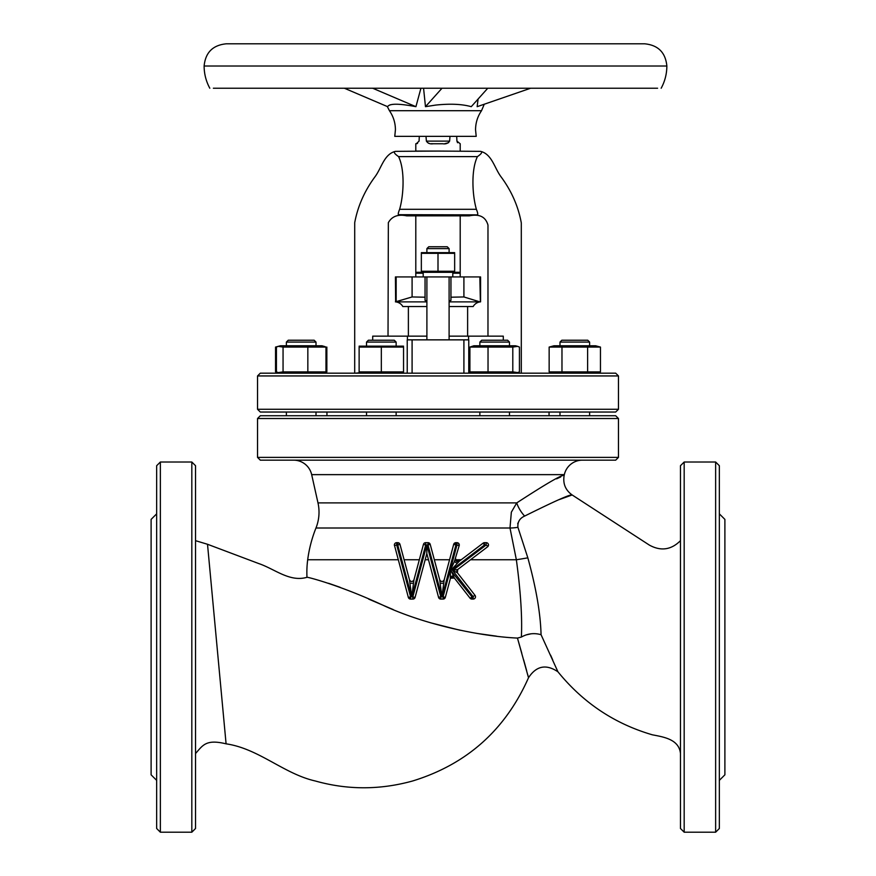 <?xml version="1.0" encoding="UTF-8"?>
<svg xmlns="http://www.w3.org/2000/svg" width="876" height="876" viewBox="0 0 876 876"><rect width="100%" height="100%" fill="white"/><g stroke="black" fill="none" stroke-linecap="round" stroke-linejoin="round"><path stroke-width="1.31" d="M293.602 460.163A18.505 18.505 0 0 1 311.67 474.639L317.988 502.901A42.574 42.574 0 0 1 315.973 527.998L509.996 527.998L511.343 512.197L516.741 502.901C546.416 483.596 562.217 474.42 564.166 475.394L564.33 474.639A18.505 18.505 0 0 1 582.398 460.163M395.426 543.043L396.697 542.671A2.31 2.31 0 0 0 394.375 544.981L408.336 597.366L410.57 599.085A2.31 2.31 0 0 1 408.336 597.366L411.621 596.775L397.748 544.981L396.697 544.981L410.57 596.775L410.57 599.085L412.859 599.085L412.859 596.775L426.831 544.905L426.831 553.566L415.093 597.366A2.31 2.31 0 0 1 412.859 599.085M457.228 563.443L450.866 570.221L453.516 576.167A2.31 1.139 -11.5 0 0 450.319 576.813L450.439 570.145L454.392 561.538L457.228 563.443L459.309 561.22A2.31 2.31 0 0 1 455.597 559.37L459.309 561.22L483.103 543.142A2.31 2.31 0 0 1 484.505 542.671L486.18 542.671A2.31 2.31 0 0 1 487.582 546.821L488.49 544.981A2.31 2.31 0 0 1 487.582 546.821L457.776 569.455L457.36 572.729L475.011 595.351A2.31 2.31 0 0 1 473.193 599.085L471.901 599.085A2.31 2.31 0 0 1 470.084 598.198L454.348 578.04L450.592 578.193M473.193 599.085L473.193 596.775L452.651 570.451L457.776 569.455A2.31 2.31 0 0 0 457.36 572.729L452.651 570.451L486.18 544.981L487.954 546.471M459.21 545.584L455.925 544.981L455.925 542.671L453.68 544.379A2.31 2.31 0 0 1 455.925 542.671L456.965 542.671A2.31 2.31 0 0 1 459.21 545.584L459.287 544.981A2.31 2.31 0 0 1 459.21 545.584L454.392 561.538M381.334 347.071L403.54 347.071L403.54 371.884L359.127 371.884L359.127 347.071L381.334 347.071L381.334 371.884M403.54 346.151L359.127 346.151M366.529 342.078L368.38 340.227L394.288 340.227L396.138 342.078L366.529 342.078L366.529 345.779M512.799 371.884L517.661 372.585L519.435 371.884L519.435 347.071L517.661 346.359L512.799 347.071L512.799 371.884L469.897 371.884L473.839 373.176M517.661 346.359L515.493 345.779L473.839 345.779L469.897 347.071L469.897 371.884M479.862 342.078L481.712 340.227L507.62 340.227L509.471 342.078L479.862 342.078L479.862 345.779M278.207 372.585L275.546 371.884L275.546 347.071L280.375 345.779L322.018 345.779L325.971 347.071L283.058 347.071L278.207 346.359L276.422 347.071L276.422 371.884L278.207 372.585L283.058 371.884L325.971 371.884L322.018 373.176L325.029 372.311M291.204 340.227L314.155 340.227L316.006 342.078L286.386 342.078L286.386 345.779L286.386 342.078L288.237 340.227L291.204 340.227M553.982 373.176L549.153 371.884L600.454 371.884L595.625 373.176M600.454 347.071L549.153 347.071L553.982 345.779L595.625 345.779L600.454 347.071L600.454 371.884M559.994 342.078L561.845 340.227L587.763 340.227L589.614 342.078L559.994 342.078L559.994 345.779M275.546 371.884L277.363 372.311L275.546 371.884M322.018 345.779L325.029 346.644M530.648 88.224L477.157 106.675L478.077 99.054M487.779 88.224L471.244 106.675C461.948 104.069 450.023 103.543 435.481 105.109L425.473 106.675L423.568 88.224M481.537 110.704L389.437 110.704C393.379 116.453 395.372 122.804 395.426 129.768L394.769 136.349L476.205 136.349L475.548 129.768C475.602 122.804 477.595 116.453 481.537 110.704L484.253 104.222M213.372 88.224L657.602 88.224M435.481 43.8L644.637 43.8C658.128 45.114 665.541 52.516 666.855 66.007L204.119 66.007C205.433 52.516 212.835 45.114 226.336 43.8L435.481 43.8M354.703 373.176L354.714 222.646C357.835 206.068 364.657 190.705 375.147 176.569C381.542 167.94 384.137 154.012 395.503 151.351L438 151.066L415.793 151.066L415.793 143.752L417.534 143.456M456.692 136.349L456.933 141.113L460.207 143.752L460.207 151.066M449.99 136.349L449.618 141.113C448.107 143.368 445.807 144.244 442.709 143.752L433.291 143.752C430.182 144.244 427.882 143.357 426.382 141.113L449.618 141.113M426.01 136.349L426.382 141.113M419.308 136.349L419.067 141.113L416.297 143.752M467.62 306.534L467.62 336.154M408.38 306.534L408.38 336.154M426.897 306.534L402.829 306.534A9.253 9.253 0 0 0 395.623 301.881L395.426 276.925L425.046 276.925L425.046 297.205L412.092 296.953L395.426 301.859M449.103 306.534L473.171 306.534A9.253 9.253 0 0 1 480.376 301.881L479.84 276.925L480.574 276.925L480.574 301.859M487.976 336.154L487.976 225.099C485.632 216.81 479.413 213.722 469.317 215.846L406.683 215.846L406.278 214.861L399.018 214.861C397.835 215.058 398.032 213.207 399.62 209.309C403.836 194.691 404.931 169.615 398.58 156.618C394.31 153.661 393.291 151.909 395.503 151.351M415.793 215.846L415.793 276.925L415.793 273.224L423.196 273.224L423.196 276.925M460.207 215.846L460.207 276.925L460.207 273.224L452.804 273.224L452.804 276.925M460.207 273.224L460.207 272.294L415.793 272.294M449.103 301.005L450.954 300.369L450.954 276.925L425.046 276.925M438 253.339L454.655 253.339L454.655 271.253L421.345 271.253L421.345 253.339L438 253.339L438 271.253M454.655 252.649L421.345 252.649M426.897 248.609L428.747 246.758L447.253 246.758L449.103 248.609L426.897 248.609L426.897 252.31M438 151.066L480.497 151.351C482.742 151.898 481.712 153.65 477.42 156.618C471.058 169.769 472.175 194.614 476.38 209.309C477.967 213.207 478.165 215.058 476.982 214.861L477.53 214.751M480.968 151.537L480.497 151.351C491.863 154.012 494.458 167.94 500.853 176.569C511.42 190.76 518.242 206.199 521.297 222.887L521.297 373.176M476.905 214.861L398.438 214.686M257.533 375.946L260.314 373.176L615.686 373.176L618.467 375.946L257.533 375.946L257.533 409.267L618.467 409.267L615.686 412.038L260.314 412.038L257.533 409.267M618.467 375.946L618.467 409.267M326.945 412.038L326.945 415.739M549.055 412.038L549.055 415.739M260.314 415.739L615.686 415.739L618.467 418.52L257.533 418.52L260.314 415.739M618.467 457.392L615.686 460.163L260.314 460.163L257.533 457.392L618.467 457.392L618.467 418.52M160.363 832.2L156.662 828.499L156.662 465.714L160.363 462.013L160.363 832.2L191.822 832.2L191.822 462.013L195.534 465.714L195.534 828.499L191.822 832.2M680.466 828.499L680.466 465.714L684.178 462.013L684.178 832.2L680.466 828.499M715.637 462.013L719.338 465.714L719.338 828.499L715.637 832.2L715.637 462.013L684.178 462.013M160.363 462.013L191.822 462.013M156.662 513.84L151.11 519.391L151.11 774.822L156.662 780.374M226.085 743.833C206.002 738.994 202.947 745.169 195.534 753.535L195.534 540.678L207.513 544.27L226.085 743.833C258.836 748.608 283.835 773.891 315.349 780.998C347.498 790.032 379.921 790.032 412.629 780.987C466.788 764.321 505.419 729.905 528.513 677.728L517.464 638.078C485.227 636.666 429.601 626.526 385.002 606.17C339.768 584.916 306.074 576.572 306.972 577.306A98.736 98.736 0 0 1 307.695 559.753A131.411 131.411 0 0 1 315.973 527.998M207.513 544.27L258.628 563.52C274.768 568.962 289.617 582.376 306.972 577.306M257.533 457.392L257.533 418.52M559.227 499.594L572.159 494.962C570.681 494.031 554.837 501.072 524.636 516.073C519.698 518.285 517.464 522.03 517.924 527.308L527.834 557.837C536.112 587.884 540.525 613.507 541.061 634.706L557.935 671.793C583.12 702.804 614.623 723.817 652.434 734.833C664.172 737.055 679.064 739.475 680.466 753.535L680.466 561.001M552.745 659.935L550.566 655.095M517.705 523.673L519.205 520.618M680.466 540.678C671.202 549.92 660.832 551.398 649.357 545.091L572.159 494.962C565.414 490.1 562.753 483.585 564.166 475.394M715.637 832.2L684.178 832.2M719.338 513.84L724.89 519.391L724.89 774.822L719.338 780.374M461.236 559.753L455.224 559.753M328.555 583.285L340.085 587.292M368.686 599.107L393.204 609.576M430.466 622.77L460.185 630.282M476.632 633.37L496.484 636.162M434.332 559.753L449.574 559.753M441.909 596.819L440.157 583.274L443.738 583.274L441.854 596.775L427.981 544.981L430.215 544.379L427.981 542.671A2.31 2.31 0 0 1 430.215 544.379L439.719 579.846C441.197 582.08 442.687 582.08 444.187 579.846L453.68 544.379L455.925 544.981L442.041 596.775L443.092 596.775L456.965 544.981L456.965 542.671M521.778 653.211L517.464 638.078L521.373 637.06C522.326 617.252 520.662 591.486 516.358 559.753L509.996 527.998A18.505 5.639 -12.9 0 0 517.924 527.308M470.565 559.753L516.358 559.753A18.505 0.558 -10 0 0 527.834 557.837M453.516 576.167L454.348 578.04A2.31 2.31 0 0 0 450.286 578.861L445.326 597.366L443.092 596.775L443.092 599.085L445.326 597.366A2.31 2.31 0 0 1 443.092 599.085L440.803 599.085A2.31 2.31 0 0 1 438.569 597.366L426.831 553.566M425.178 559.753L428.484 559.753M307.695 559.753L398.251 559.753M397.989 542.682L397.748 542.671A2.31 2.31 0 0 1 399.982 544.379L399.149 543.153M404.099 559.753L419.33 559.753M459.287 544.981L458.268 543.065M396.697 542.671A2.31 2.31 0 0 0 394.463 545.584L396.697 544.981L396.697 542.671L397.748 542.671L397.748 544.981L399.982 544.379L409.486 579.846C410.986 582.091 412.476 582.091 413.954 579.846L423.447 544.379A2.31 2.31 0 0 1 425.692 542.671L427.981 542.671L427.981 544.981L426.831 544.905M560.76 476.916L556.578 478.854M523.662 659.902L525.217 665.497M525.326 665.902L526.64 670.698M527.68 674.553L528.513 677.728C536.32 665.837 546.12 663.855 557.935 671.793M195.534 540.678L195.534 561.001M524.636 516.073A18.505 8.837 55.1 0 1 516.741 502.901L317.988 502.901M525.961 634.947L531.02 633.819M521.373 637.06C527.691 633.523 534.25 632.746 541.061 634.706M388.024 336.154L388.353 222.646C391.922 216.306 398.043 214.04 406.683 215.846M372.683 340.227L372.716 336.154L426.897 336.154M359.127 372.804L355.525 373.176M469.317 215.846L469.722 214.861M503.317 340.227L503.284 336.154L449.103 336.154M407.23 373.176L407.23 339.855L412.092 339.855L412.092 373.176M468.769 373.176L468.769 339.855L463.908 339.855L463.908 373.176M412.092 339.855L463.908 339.855M407.417 336.154L407.417 339.855M468.583 339.855L468.583 336.154M412.092 296.953L412.092 276.925M450.954 297.205L463.908 296.953L463.908 276.925L450.954 276.925M463.908 296.953L479.84 301.859M479.84 276.925L463.908 276.925M426.897 301.005L425.046 300.369L425.046 297.205M456.933 141.113L457.557 142.733M428.331 143.16L429.262 143.434M431.299 143.697L433.291 143.752M444.778 143.697L448.523 142.733M425.473 106.675L442.008 88.224M372.639 88.224L415.925 106.675C398.854 103.412 389.426 103.412 387.63 106.675L344.356 88.224M415.925 106.675L420.929 88.224M390.072 104.846L392.634 104.386M326.847 347.071L326.847 371.884M549.153 347.071L549.153 371.884M561.976 347.071L561.976 371.884M587.621 347.071L587.621 371.884M325.971 347.071L325.971 371.884M283.058 347.071L283.058 371.884M307.837 347.071L307.837 371.884M512.799 347.071L488.031 347.071L488.031 371.884M488.031 347.071L469.897 347.071M413.505 583.274L411.753 596.819L409.924 583.274L413.505 583.274L413.954 579.846M409.924 583.274L409.486 579.846M411.753 596.819L415.093 597.366M440.157 583.274L439.719 579.846M444.187 579.846L443.738 583.274M450.286 578.861L450.319 576.813M470.084 598.198L475.011 595.351M450.439 570.145L471.901 596.775L471.901 599.085M486.18 542.671L486.18 544.981L484.505 544.981L483.103 543.142M455.597 559.37A2.31 2.31 0 0 1 455.673 558.779A2.31 2.31 0 0 0 455.597 559.37M394.375 544.981A2.31 2.31 0 0 0 394.463 545.584M480.376 301.881L449.103 301.881M426.897 301.881L395.623 301.881M477.42 156.618L398.58 156.618M399.62 209.309L476.38 209.309M311.67 474.639L564.33 474.639M396.16 301.859L396.16 276.925M426.732 544.981L425.692 544.981L411.808 596.775M426.93 544.981L440.803 596.775L441.854 596.775M484.505 542.671L484.505 544.981L451.217 570.265M425.692 542.671L425.692 544.981L423.447 544.379M438.569 597.366L440.803 596.775L440.803 599.085M402.161 373.176L403.54 372.804M396.138 342.078L396.138 345.779M396.138 412.038L396.138 415.739M515.493 373.176L517.661 372.585M509.471 342.078L509.471 345.779M509.471 412.038L509.471 415.739M316.006 342.078L316.006 345.779M316.006 412.038L316.006 415.739M589.614 342.078L589.614 345.779L589.614 342.078M589.614 412.038L589.614 415.739L589.614 412.038M553.982 345.779L551.803 346.359M661.172 88.224C664.928 81.293 666.822 73.891 666.855 66.007M449.103 276.925L449.103 339.855M453.363 272.294L454.655 271.954M449.103 248.609L449.103 252.31M422.637 272.294L421.345 271.954M426.897 276.925L426.897 339.855M209.802 88.224C206.046 81.293 204.152 73.891 204.119 66.007M389.437 110.704L387.323 106.543M559.994 412.038L559.994 415.739M286.386 412.038L286.386 415.739M280.375 345.779L278.207 346.359M479.862 412.038L479.862 415.739M366.529 412.038L366.529 415.739"/></g></svg>
